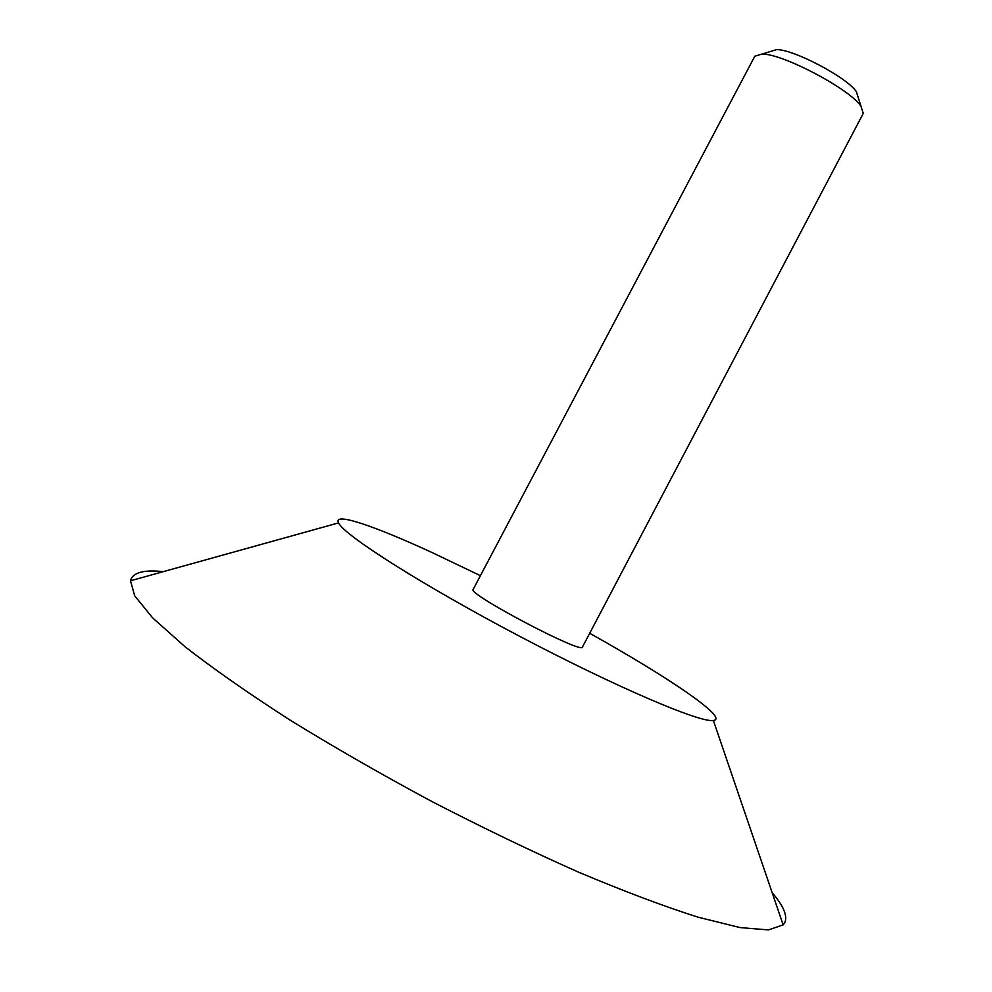 <?xml version="1.0" encoding="UTF-8"?>
<svg xmlns="http://www.w3.org/2000/svg" width="992" height="992" viewBox="0 0 992 992"><rect width="100%" height="100%" fill="white"/><g stroke="black" fill="none" stroke-linecap="round" stroke-linejoin="round"><path stroke-width="1.49" d="M858.266 97.65L856.356 91.636C846.895 77.376 793.786 49.364 776.674 49.612L770.635 51.448M863.263 113.398L860.957 106.156C849.363 88.784 782.973 53.779 762.092 54.027L754.813 56.222L473.159 589.422C466.674 593.538 582.713 654.72 582.44 647.044L863.263 113.398M772.148 892.664C783.593 905.981 787.784 916.013 784.722 922.734L783.159 924.891L768.366 929.926L739.995 927.57L698.058 917.178C663.673 906.242 623.881 891.25 578.658 872.216C531.166 851.111 482.05 827.44 431.322 801.226C381.027 774.169 333.746 747.026 289.503 719.758C248.248 693.197 213.392 668.831 184.946 646.648L152.681 617.917L134.701 595.832L130.498 580.779L131.39 578.274C135.21 571.938 145.849 569.73 163.296 571.652M589.682 633.268C669.129 677.635 729.43 718.642 713.372 720.477C700.476 723.081 615.238 686.737 518.568 635.736C421.873 584.784 343.728 534.986 338.582 522.883C332.704 511.686 373.724 525.636 432.115 552.556L480.426 575.67M776.674 49.612L762.092 54.027M856.356 91.636L860.957 106.156M338.582 522.883L130.498 580.779M713.372 720.477L783.159 924.891"/></g></svg>
